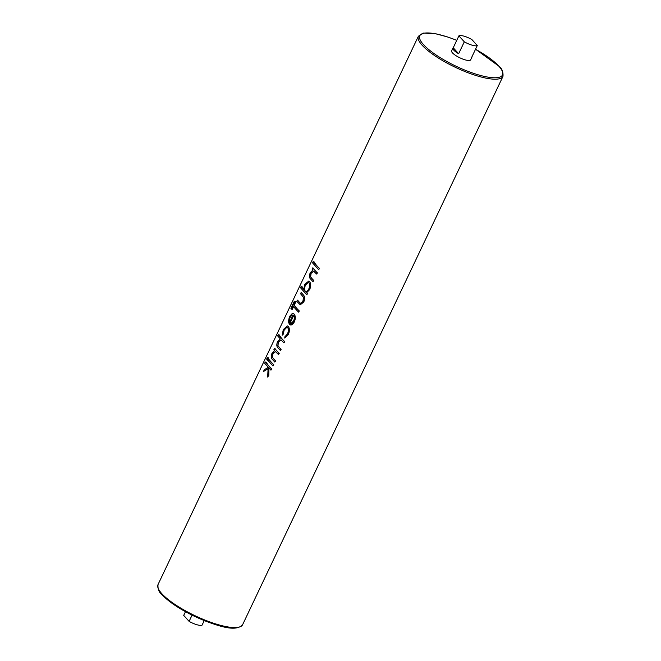 <?xml version="1.0" encoding="UTF-8"?>
<svg xmlns="http://www.w3.org/2000/svg" width="661" height="661" viewBox="0 0 661 661"><rect width="100%" height="100%" fill="white"/><g stroke="black" fill="none" stroke-linecap="round" stroke-linejoin="round"><path stroke-width="0.99" d="M204.232 620.605L202.101 625.083A10.518 2.76 -154.6 0 1 196.995 624.752A10.518 2.76 -154.6 0 1 189.112 621.365L192.07 615.143M458.643 53.739L453.239 47.757A10.518 2.76 25.4 0 0 452.934 48.096A10.518 2.76 25.4 0 0 458.643 53.739L464.303 41.817A10.518 2.76 25.4 0 0 472.185 45.204A10.518 2.76 25.4 0 0 477.292 45.535L471.632 57.457A10.518 2.76 25.4 0 0 471.937 57.119A10.518 2.76 25.4 0 0 472.004 56.672M452.934 48.096L451.628 50.847A10.518 2.76 25.4 0 0 455.512 55.367A10.518 2.76 25.4 0 0 465.22 59.878A10.518 2.76 25.4 0 0 470.632 59.87L471.937 57.119M477.292 45.535L471.888 39.553A10.518 2.76 25.4 0 0 464.005 36.165A10.518 2.76 25.4 0 0 458.899 35.843L453.239 47.757M318.668 269.655L319.544 268.506A46.807 12.27 -154.6 0 1 317.255 266.176A46.807 12.27 -154.6 0 1 314.157 261.938L313.124 261.649L312.537 262.88L318.668 269.655L319.255 268.424L313.124 261.649M316.578 274.067L317.454 272.919A46.807 12.27 -154.6 0 1 315.165 270.589A46.807 12.27 -154.6 0 1 313.074 267.994L312.099 269.118L312.901 270.01L310.199 272.853C309.084 275.835 309.249 277.926 310.687 279.124L312.975 281.652L313.562 280.413L310.505 276.81L310.852 273.249L313.661 271.134L316.578 274.067L317.164 272.836L312.678 267.879M312.975 281.652L313.851 280.495A46.807 12.27 -154.6 0 1 311.562 278.165A46.807 12.27 -154.6 0 1 311.496 278.099L310.612 276.843L311.124 273.324L313.744 271.159M306.778 294.699L307.654 293.55A46.807 12.27 -154.6 0 1 306.729 292.649L309.703 289.535C310.926 286.42 310.959 283.875 309.794 281.892L308.737 281.09L304.738 284.362L303.754 289.468L301.077 286.51L300.491 287.75L306.778 294.699L307.365 293.467L306.588 292.608L309.389 289.444C310.777 286.106 310.835 283.503 309.555 281.627L308.737 281.09M300.284 304.787L303.771 302.027C305.018 298.962 304.936 296.665 303.515 295.112L303.234 294.773A46.807 12.27 -154.6 0 1 301.433 292.501L300.458 293.624L303.49 297.276L302.903 301.342L300.623 303.449L297.359 300.152L296.772 301.383L300.284 304.787L303.465 301.937C304.853 298.59 304.762 296.202 303.184 294.756L301.044 292.393M298.491 312.157L299.359 311.009A46.807 12.27 -154.6 0 1 297.078 308.679A46.807 12.27 -154.6 0 1 294.319 305.052L295.74 302.06A46.807 12.27 -154.6 0 1 295.393 301.441L294.368 301.152L290.931 308.381L291.559 309.075L292.988 306.076L298.491 312.157L299.078 310.926L293.575 304.845L294.996 301.846L294.368 301.152M290.633 324.989L290.724 325.014C292.121 324.956 293.344 323.89 294.376 321.8C295.607 318.734 295.607 316.247 294.385 314.339L293.294 313.529L292.121 313.611L289.419 316.611L288.378 321.634L289.419 324.452L293.691 315.454C294.608 316.759 294.583 318.594 293.6 320.949L290.898 323.609L290.633 324.989L294.071 321.709C295.442 318.445 295.475 315.908 294.17 314.107L293.294 313.529M284.726 338.085L288.295 334.615C289.642 331.401 289.725 328.757 288.526 326.674L287.485 325.931L283.305 329.5L282.164 335.259L282.949 334.54L283.9 330.013C285.172 327.517 286.436 326.732 287.692 327.658C288.675 329.203 288.593 331.293 287.428 333.937L284.908 336.713L284.726 338.085L287.989 334.524C289.477 331.136 289.592 328.451 288.328 326.476L287.485 325.931M283.916 342.844L284.792 341.687A46.807 12.27 -154.6 0 1 282.503 339.357A46.807 12.27 -154.6 0 1 279.322 334.97L278.215 334.656L277.628 335.887L280.281 338.829L277.546 341.63C276.43 344.612 276.587 346.703 278.033 347.893L280.322 350.429L280.908 349.19L277.843 345.587L278.198 342.018L281.008 339.911L283.916 342.844L284.503 341.605L278.215 334.656M280.322 350.429L281.189 349.272A46.807 12.27 -154.6 0 1 278.901 346.942A46.807 12.27 -154.6 0 1 278.843 346.876L277.959 345.62L278.463 342.092L281.082 339.936M278.397 354.486L279.264 353.329A46.807 12.27 -154.6 0 1 276.976 350.999A46.807 12.27 -154.6 0 1 274.885 348.405L273.91 349.529L274.72 350.421L272.018 353.263C270.903 356.254 271.068 358.345 272.506 359.534L274.794 362.063L275.381 360.832L272.324 357.229L272.671 353.66L275.48 351.553L278.397 354.486L278.975 353.247L274.497 348.297M274.794 362.063L275.662 360.914A46.807 12.27 -154.6 0 1 273.381 358.584A46.807 12.27 -154.6 0 1 273.315 358.51L272.431 357.262L272.935 353.734L275.554 351.578M272.952 365.946L273.819 364.789A46.807 12.27 -154.6 0 1 271.539 362.459A46.807 12.27 -154.6 0 1 269.448 359.865L268.465 360.989L272.952 365.946L273.538 364.707L269.052 359.758M270.944 370.177L271.811 369.028A46.807 12.27 -154.6 0 1 269.523 366.698A46.807 12.27 -154.6 0 1 266.342 362.311L265.235 361.988L264.648 363.228L268.283 367.243L264.284 369.796L263.442 371.573L268.085 368.615L267.672 377.051L268.515 375.283L268.878 367.896L270.944 370.177L271.522 368.945L265.235 361.988M267.672 377.051L268.804 375.365L268.92 367.904M263.442 371.573L268.135 368.623M282.164 335.259L283.073 334.582L284.164 330.095L286.948 327.236M289.419 324.452L293.715 315.495M291.559 309.075L292.311 309.29L293.542 306.687M300.697 303.473L299.491 302.465A46.807 12.27 -154.6 0 1 297.747 300.259L297.359 300.152M303.738 289.262A46.807 12.27 -154.6 0 1 302.184 286.833L301.077 286.51M268.812 357.932L267.738 357.56L266.879 358.287L266.804 359.956L267.812 360.303L268.812 357.932L267.895 357.667L267.821 359.328L266.804 359.956M464.303 41.817L458.899 35.843M185.46 611.689L183.708 615.391L189.112 621.365M305.812 291.443L305.134 290.997C304.143 289.559 304.192 287.56 305.283 284.982C306.53 282.635 307.762 281.933 308.968 282.867C309.926 284.329 309.877 286.337 308.819 288.882C307.563 291.27 306.332 291.972 305.134 290.997L305.787 291.435M308.356 282.478L308.968 282.867M305.184 291.014C304.275 289.609 304.399 287.626 305.547 285.056L305.283 284.982M305.547 285.056L308.233 282.462M294.319 305.052L293.575 304.845M295.74 302.06L294.996 301.846M291.592 315.157L293.079 314.975L289.452 322.609L289.939 317.288L291.592 315.157L293.145 315M289.518 322.626L289.939 317.288M290.212 317.363L291.774 315.214M287.089 327.253L287.692 327.658M268.54 359.526L267.821 359.328M475.54 49.228L499.138 66.348C502.046 68.661 503.327 71.991 502.98 76.354A46.807 12.27 -154.6 0 1 467.426 72.512A46.807 12.27 -154.6 0 1 422.156 45.245A46.807 12.27 -154.6 0 1 418.405 36.198L158.02 584.572A46.807 12.27 25.4 0 0 161.771 593.619A46.807 12.27 25.4 0 0 207.042 620.886A46.807 12.27 25.4 0 0 242.595 624.728C235.49 632.709 215.94 625.603 194.871 616.506C179.85 609.26 168.844 601.948 161.862 594.57C158.962 592.281 157.682 588.943 158.02 584.572M456.751 40.354A45.758 11.989 25.4 0 0 423.461 44.576A45.758 11.989 25.4 0 0 478.911 75.015A45.758 11.989 25.4 0 0 498.799 66.141A45.758 11.989 25.4 0 0 475.523 49.261M238.877 627.173A45.758 11.989 -154.6 0 1 201.597 619.473A45.758 11.989 -154.6 0 1 162.201 594.784M502.98 76.354L242.595 624.728M456.768 40.321L447.976 37.082L436.277 33.893L423.668 33.05L418.405 36.198"/></g></svg>
